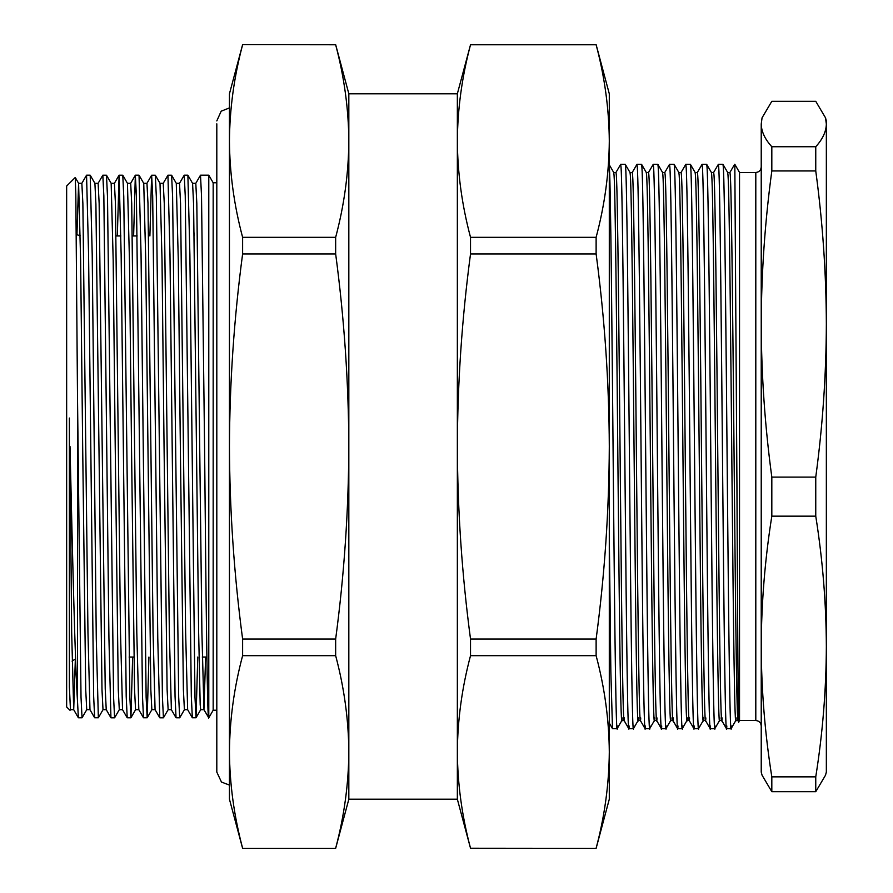 <?xml version="1.0" encoding="UTF-8"?>
<svg xmlns="http://www.w3.org/2000/svg" width="893" height="893" viewBox="0 0 893 893"><rect width="100%" height="100%" fill="white"/><g stroke="black" fill="none" stroke-linecap="round" stroke-linejoin="round"><path stroke-width="1.34" d="M197.766 657.047L196.025 717.782L194.975 697.165L189.885 254.65L187.887 175.218L192.587 183.355L193.591 204.218L198.648 632.59L200.188 704.722L200.691 709.678L203.939 709.678L205.624 657.047M192.564 183.322L195.801 183.322L196.817 203.358L201.907 632.59L203.939 709.678M70.491 709.645L69.375 686.996L70.458 709.678L73.695 709.678L71.674 632.59L70.011 446.5C72.567 557.02 75.012 662.506 77.512 701.474L77.512 397.977L75.816 194.294L75.246 177.484L66.651 186.034L66.651 706.966L70.045 710.348M73.706 709.678L75.358 658.911M69.375 686.996L69.375 418.069M82.669 446.5L85.717 689.642L86.733 709.678L89.97 709.678L87.96 632.59L82.87 203.358L81.855 183.322L78.595 183.322L80.627 260.41L82.669 446.5M90.171 175.184L86.554 175.184L88.586 254.65L93.653 696.306L94.647 717.782L98.353 717.782L96.277 638.35L92.213 254.65L90.215 175.218L94.915 183.355L95.908 204.218L101.992 689.642L103.008 709.678L106.245 709.678M94.892 183.322L98.13 183.322L99.145 203.358L105.229 688.782L106.234 709.645L110.933 717.782L108.935 638.35L103.845 195.835L102.829 175.184L98.085 183.355M115.219 446.5L118.278 689.642L119.294 709.678L122.531 709.678L120.51 632.59L115.431 203.358L114.404 183.322L111.167 183.322L113.188 260.41L115.219 446.5M131.505 446.5L134.553 689.642L135.569 709.678L138.806 709.678L136.796 632.59L131.706 203.358L130.691 183.322L127.453 183.322L129.463 260.41L131.505 446.5M148.93 657.047L147.189 717.782L146.128 697.165L141.049 254.65L139.051 175.218L143.751 183.355L145.749 260.41L150.828 689.642L151.855 709.678L155.081 709.678M143.728 183.322L146.965 183.322L147.981 203.358L153.071 632.59L155.069 709.645L159.769 717.782L157.771 638.35L152.681 195.835L151.631 175.218L149.89 235.953M164.055 446.5L167.114 689.642L168.13 709.678L171.367 709.678L169.346 632.59L164.267 203.358L163.24 183.322L160.014 183.322L162.024 260.41L164.055 446.5M180.341 446.5L183.389 689.642L184.404 709.678L187.642 709.678L185.632 632.59L180.542 203.358L179.526 183.322L176.289 183.322L178.299 260.41L180.341 446.5M76.932 234.814L78.595 183.322M145.291 235.953L145.336 232.973M194.127 235.953L194.172 232.973M216.809 710.225L213.17 710.225L213.17 182.775L208.783 175.184L208.783 717.816L203.905 709.645M457.35 751.962L457.35 93.787L470.522 44.762C461.971 76.854 457.584 108.946 457.35 141.038C457.584 173.13 461.971 205.234 470.522 237.326L470.522 253.947C461.971 318.176 457.584 382.36 457.35 446.5C457.596 510.807 461.982 574.992 470.522 639.053L470.522 655.674C461.971 687.766 457.584 719.87 457.35 751.962C457.584 784.054 461.971 816.146 470.522 848.238L457.35 799.213L457.35 751.962M457.35 799.213L348.828 799.213L348.828 446.5C348.594 382.36 344.207 318.176 335.656 253.947L335.656 237.326L242.617 237.326L242.617 253.947L335.656 253.947M77.512 397.977L81.017 697.165L82.033 717.816L86.777 709.645M82.033 717.816L78.372 717.782L77.512 701.474M208.783 717.392C207.41 730.251 205.959 597.127 204.575 446.5L201.517 195.835L200.501 175.184L195.768 183.355M200.724 709.645L196.025 717.782L192.33 717.782L191.325 696.306L185.242 195.835L184.226 175.184L179.482 183.355M179.705 717.816L176.044 717.782L175.05 696.306L169.983 254.65L167.94 175.184L171.612 175.218L172.606 196.694L178.689 697.165L179.705 717.816L184.449 709.645M146.921 183.355L151.631 175.218L155.326 175.218L156.331 196.694L162.414 697.165L163.43 717.816L168.174 709.645M151.888 709.645L147.189 717.782L143.483 717.782L142.489 696.306L136.406 195.835L135.345 175.218L133.615 235.953M130.869 717.816L127.208 717.782L126.203 696.306L121.147 254.65L119.104 175.184L122.776 175.218L123.77 196.694L129.853 697.165L130.914 717.782L132.644 657.047M102.829 175.184L106.49 175.218L107.495 196.694L113.578 697.165L114.594 717.816L119.327 709.645M200.501 175.184L208.783 175.184M167.94 175.184L163.207 183.355M119.104 175.184L117.329 235.953M86.554 175.184L81.81 183.355M335.656 44.762C344.207 76.854 348.594 108.946 348.828 141.038C348.594 108.946 344.207 76.854 335.656 44.762L242.617 44.65L335.656 44.762M335.656 237.326C344.207 205.234 348.594 173.13 348.828 141.038L348.828 93.787L335.656 44.65M242.617 44.762C234.066 76.854 229.68 108.946 229.445 141.038C229.68 173.13 234.066 205.234 242.617 237.326M335.656 639.053L242.617 639.053L242.617 655.674L335.656 655.674L335.656 639.053C344.196 574.992 348.583 510.807 348.828 446.5L348.828 141.038M242.617 253.947C234.066 318.176 229.68 382.36 229.445 446.5C229.691 510.807 234.078 574.992 242.617 639.053M348.828 799.213L335.656 848.35L242.617 848.35L229.445 799.213L229.445 751.962C229.68 784.054 234.066 816.146 242.617 848.238M335.656 848.238C344.207 816.146 348.594 784.054 348.828 751.962C348.594 719.87 344.207 687.766 335.656 655.674M242.617 655.674C234.066 687.766 229.68 719.87 229.445 751.962L229.445 93.787L242.617 44.65M596.122 848.238C604.673 816.146 609.059 784.054 609.294 751.962L609.294 799.213L596.122 848.35L470.522 848.238M596.122 639.053C604.661 574.992 609.048 510.807 609.294 446.5L609.294 751.962C609.059 719.87 604.673 687.766 596.122 655.674L596.122 639.053L470.522 639.053M470.522 655.674L596.122 655.674M596.122 237.326C604.673 205.234 609.059 173.13 609.294 141.038L609.294 446.5C609.059 382.36 604.673 318.176 596.122 253.947L596.122 237.326L470.522 237.326M470.522 253.947L596.122 253.947M596.122 44.65L609.294 93.787L609.294 141.038C609.059 108.946 604.673 76.854 596.122 44.762L470.522 44.65M470.522 44.762L596.122 44.762M826.349 689.597L826.349 687.286M771.82 516.165C764.921 559.61 761.394 603.065 761.227 646.51L761.227 324.025C761.394 375.049 764.921 426.073 771.82 477.096L771.82 516.165L815.755 516.165L815.755 477.096C822.654 426.073 826.181 375.049 826.349 324.025L826.349 324.025C826.181 273.001 822.654 221.977 815.755 170.954L815.755 146.731L771.82 146.731L771.82 170.954C764.921 221.977 761.394 273.001 761.227 324.025L761.227 124.015C761.394 131.595 764.921 139.174 771.82 146.731M726.835 725.987C725.484 750.622 724.111 635.09 722.761 485.301C721.41 336.583 720.048 183.824 718.698 167.013L718.352 164.334L722.95 164.334L727.695 172.505L727.996 175.073C729.347 191.392 730.72 339.753 732.07 484.185C733.421 629.654 734.783 741.849 736.133 717.927M727.672 172.472L729.927 172.472L730.273 175.073C731.624 191.392 732.997 339.753 734.347 484.185C735.698 629.654 737.06 741.849 738.411 717.927M734.827 164.334L739.527 172.472L739.527 720.528L755.802 720.528L755.802 172.472C759.095 172.148 760.903 170.34 761.227 167.047M609.037 164.368L613.737 172.505L614.038 175.073C615.389 191.392 616.762 339.753 618.112 484.185C619.463 629.654 620.836 741.849 622.187 717.927M613.714 172.472L615.969 172.472L616.326 175.073C617.677 191.392 619.039 339.753 620.389 484.185C621.74 629.654 623.113 741.849 624.464 717.927M629.163 725.987C627.812 750.622 626.44 635.09 625.089 485.301C623.738 336.583 622.376 183.824 621.026 167.013L620.668 164.334L625.279 164.334L630.011 172.505L630.324 175.073C631.675 191.392 633.037 339.753 634.387 484.185C635.738 629.654 637.111 741.849 638.462 717.927M630 172.472L632.255 172.472L632.601 175.073C633.952 191.392 635.325 339.753 636.676 484.185C638.015 629.654 639.388 741.849 640.739 717.927M645.438 725.987C644.087 750.622 642.714 635.09 641.375 485.301C640.024 336.583 638.651 183.824 637.301 167.013L636.955 164.334L641.598 164.368L646.298 172.505L646.599 175.073C647.95 191.392 649.323 339.753 650.673 484.185C652.024 629.654 653.386 741.849 654.736 717.927M646.275 172.472L648.53 172.472L648.876 175.073C650.227 191.392 651.6 339.753 652.95 484.185C654.301 629.654 655.674 741.849 657.025 717.927M661.724 725.987C660.374 750.622 659.001 635.09 657.65 485.301C656.299 336.583 654.926 183.824 653.576 167.013L653.23 164.334L657.873 164.368L662.573 172.505L662.885 175.073C664.225 191.392 665.598 339.753 666.948 484.185C668.299 629.654 669.672 741.849 671.023 717.927M662.55 172.472L664.816 172.472L665.162 175.073C666.513 191.392 667.875 339.753 669.225 484.185C670.576 629.654 671.949 741.849 673.3 717.927M677.999 725.987C676.648 750.622 675.275 635.09 673.925 485.301C672.574 336.583 671.212 183.824 669.862 167.013L669.516 164.334L674.115 164.334L678.847 172.505L679.16 175.073C680.511 191.392 681.884 339.753 683.223 484.185C684.574 629.654 685.947 741.849 687.297 717.927M678.836 172.472L681.091 172.472L681.437 175.073C682.788 191.392 684.161 339.753 685.511 484.185C686.862 629.654 688.224 741.849 689.575 717.927M694.274 725.987C692.923 750.622 691.562 635.09 690.211 485.301C688.86 336.583 687.487 183.824 686.137 167.013L685.791 164.334L690.434 164.368L695.134 172.505L695.435 175.073C696.786 191.392 698.159 339.753 699.509 484.185C700.86 629.654 702.233 741.849 703.572 717.927M695.111 172.472L697.366 172.472L697.712 175.073C699.063 191.392 700.436 339.753 701.786 484.185C703.137 629.654 704.51 741.849 705.861 717.927M710.56 725.987C709.209 750.622 707.836 635.09 706.486 485.301C705.135 336.583 703.762 183.824 702.411 167.013L702.065 164.334L706.676 164.334L711.408 172.505L711.721 175.073C713.072 191.392 714.433 339.753 715.784 484.185C717.135 629.654 718.508 741.849 719.858 717.927M711.386 172.472L713.652 172.472L713.998 175.073C715.349 191.392 716.711 339.753 718.061 484.185C719.412 629.654 720.785 741.849 722.136 717.927M738.02 720.495L738.779 721.79L739.527 720.528M738.969 718.876C738.288 744.349 737.596 629.967 736.926 482.209L734.827 165.172M735.832 720.495L731.088 728.666L726.444 728.632L721.745 720.495M722.984 164.368L723.297 167.013C724.647 183.824 726.02 336.583 727.371 485.301C728.721 635.09 730.083 750.622 731.434 725.987M621.874 720.495L617.141 728.666L612.498 728.632L610.845 671.558L609.294 536.961M609.294 166.232L609.339 167.013C610.689 183.824 612.062 336.583 613.413 485.301C614.764 635.09 616.137 750.622 617.487 725.987M638.16 720.495L633.416 728.666L628.772 728.632L624.073 720.495M625.312 164.368L625.625 167.013C626.975 183.824 628.337 336.583 629.688 485.301C631.038 635.09 632.411 750.622 633.762 725.987M654.435 720.495L649.691 728.666L645.047 728.632L640.348 720.495M641.598 164.368L641.9 167.013C643.25 183.824 644.623 336.583 645.974 485.301C647.325 635.09 648.686 750.622 650.037 725.987M670.71 720.495L665.977 728.666L661.367 728.666L656.634 720.495M657.873 164.368L658.186 167.013C659.525 183.824 660.898 336.583 662.249 485.301C663.599 635.09 664.972 750.622 666.323 725.987M686.996 720.495L682.252 728.666L677.608 728.632L672.909 720.495M674.148 164.368L674.461 167.013C675.811 183.824 677.184 336.583 678.524 485.301C679.874 635.09 681.247 750.622 682.598 725.987M703.271 720.495L698.527 728.666L693.883 728.632L689.184 720.495M690.434 164.368L690.735 167.013C692.086 183.824 693.459 336.583 694.81 485.301C696.16 635.09 697.533 750.622 698.873 725.987M719.546 720.495L714.813 728.666L710.203 728.666L705.47 720.495M706.709 164.368L707.022 167.013C708.372 183.824 709.734 336.583 711.085 485.301C712.435 635.09 713.808 750.622 715.159 725.987M620.668 164.334L615.936 172.505M636.955 164.334L632.211 172.505M653.23 164.334L648.485 172.505M669.516 164.334L664.772 172.505M685.791 164.334L681.046 172.505M702.065 164.334L697.333 172.505M718.352 164.334L713.607 172.505M771.82 776.865L771.82 791.7L762.064 775.202L761.227 772.077L761.227 646.51C761.394 689.965 764.921 733.421 771.82 776.865L815.755 776.865C822.654 733.421 826.181 689.965 826.349 646.51C826.181 603.065 822.654 559.61 815.755 516.165M761.227 124.015L762.064 117.798L761.227 124.015M815.755 146.731C822.643 139.174 826.17 131.595 826.349 124.015L825.5 117.798L815.755 101.3L771.82 101.3L762.064 117.798M771.82 791.7L815.755 791.7L815.755 776.865M825.512 117.798L826.349 120.923L826.349 772.077L825.512 775.202L815.755 791.7M771.82 170.954L815.755 170.954M815.755 477.096L771.82 477.096M734.626 164.334L729.882 172.505M75.559 658.811L72.099 661.166M213.17 710.225L208.783 717.816M163.43 717.816L159.802 717.816M114.594 717.816L110.966 717.816M187.854 175.184L184.226 175.184M139.007 175.184L135.39 175.184M137.165 235.953L132.365 235.953M120.89 235.953L116.09 235.953M206.863 657.047L202.264 657.047M133.894 657.047L129.094 657.047M457.35 93.787L348.828 93.787M596.122 848.35L470.522 848.35M335.656 848.35L242.617 848.35M216.809 182.775L213.17 182.775M98.353 717.782L103.052 709.645M106.49 175.218L111.19 183.355M122.776 175.218L127.476 183.355M130.914 717.782L135.613 709.645M155.326 175.218L160.026 183.355M171.612 175.218L176.312 183.355M78.64 183.355L75.246 177.484M192.33 717.782L187.619 709.645M176.044 717.782L171.344 709.645M143.483 717.782L138.783 709.645M135.345 175.218L130.646 183.355M127.208 717.782L122.508 709.645M119.07 175.218L114.371 183.355M94.647 717.782L89.947 709.645M78.372 717.782L73.672 709.645M80.27 235.741L76.318 234.558M735.787 720.528L738.042 720.528M621.829 720.528L624.095 720.528M638.115 720.528L640.37 720.528M654.39 720.528L656.656 720.528M670.676 720.528L672.931 720.528M686.951 720.528L689.206 720.528M703.226 720.528L705.492 720.528M719.512 720.528L721.767 720.528M739.527 172.472L755.802 172.472M609.294 723.084L612.498 728.632M755.802 720.528C759.095 720.852 760.903 722.66 761.227 725.953M216.809 123.814L216.809 772.077L221.464 782.056L229.445 785.092M229.445 107.908L221.163 111.201L216.809 120.923"/></g></svg>
